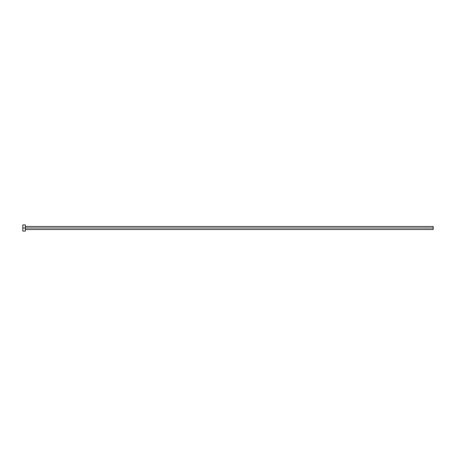 <?xml version="1.0" encoding="UTF-8"?>
<svg xmlns="http://www.w3.org/2000/svg" width="456" height="456" viewBox="0 0 456 456"><rect width="100%" height="100%" fill="white"/><g stroke="black" fill="none" stroke-linecap="round" stroke-linejoin="round"><path stroke-width="0.68" d="M22.8 231.078L22.8 224.922L22.8 228L433.2 228L433.2 229.539L433.2 228L22.8 228L22.8 231.078L25.365 231.078L25.365 224.922L25.365 231.078M433.2 228L433.2 226.461L433.2 228M25.365 229.539L433.2 229.539M22.8 224.922L25.365 224.922M25.365 226.461L433.2 226.461"/></g></svg>
